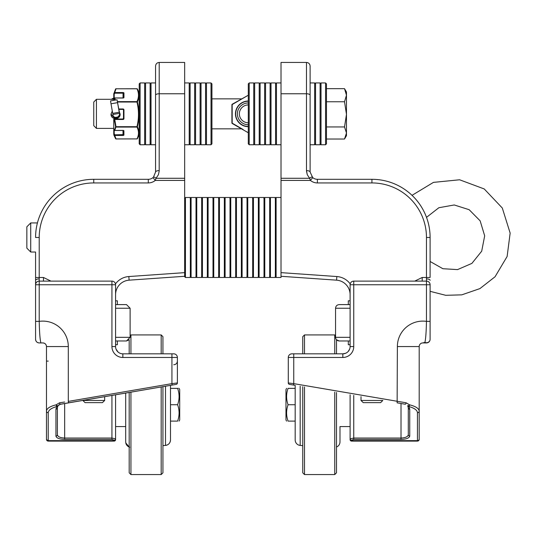 <?xml version="1.0" encoding="UTF-8"?>
<svg xmlns="http://www.w3.org/2000/svg" width="537" height="537" viewBox="0 0 537 537"><rect width="100%" height="100%" fill="white"/><g stroke="black" fill="none" stroke-linecap="round" stroke-linejoin="round"><path stroke-width="0.81" d="M243.093 129.491L232.172 123.154L232.172 104.547L248.295 95.237L232.145 104.265A0.456 0.456 60 0 0 231.917 104.655L231.917 123.047A0.456 0.456 180 0 0 232.145 123.436L248.067 132.632A0.456 0.456 -60 0 0 248.295 132.693A0.456 0.456 0 0 1 248.067 132.632A0.456 0.456 -60 0 0 248.295 132.693M248.295 102.95A10.901 10.901 0 0 0 237.394 113.851A10.901 10.901 0 0 0 248.295 124.752M231.917 104.655L232.145 104.265M232.145 123.436L231.917 123.047M248.295 122.778A8.928 8.928 0 0 1 239.361 113.851A8.928 8.928 0 0 1 248.295 104.923L248.295 143.849L249.202 144.755L249.202 82.946L248.295 83.853L248.295 113.851M339.981 439.447L339.981 441.924A5.471 5.471 0 0 1 336.491 447.019A5.471 5.471 0 0 0 339.981 441.924L339.981 426.559L350.104 426.559M288.074 388.385L295.182 388.385L288.074 388.379C286.1 388.379 286.1 388.379 288.074 388.379C286.1 388.379 286.1 388.379 288.074 388.379C286.1 388.379 286.1 388.379 288.074 388.379C286.1 388.379 286.1 388.379 288.074 388.379C286.1 393.836 286.1 399.293 288.074 404.744L295.182 404.744L288.074 404.744C286.1 410.201 286.1 415.651 288.074 421.109L288.074 421.109C286.1 421.109 286.1 421.109 288.074 421.109C286.1 421.109 286.1 421.109 288.074 421.109L295.182 421.109L288.074 421.109C286.1 421.109 286.1 421.109 288.074 421.109C286.1 421.109 286.1 421.109 288.074 421.109L295.182 421.109L295.182 439.971A5.471 5.471 0 0 0 300.176 445.415L300.176 386.21M286.61 388.379L285.973 389.486L285.973 420.001L286.61 421.109M345.6 353.299L342.834 353.836L336.491 353.836L336.491 339.76L339.196 340.968L350.104 340.968M350.104 304.607L339.196 304.607C336.988 304.821 335.779 306.03 335.558 308.238L350.104 308.238M350.104 300.821L348.305 300.821L348.305 304.607M350.104 344.747L348.305 344.747L348.305 340.968M381.988 400.474L361.012 400.474L363.247 402.636L380.599 402.636L382.834 400.474L381.988 400.474M334.746 353.836L334.746 334.927L335.558 335.746M336.491 392.44L336.491 472.815L334.746 474.56L334.746 392.138M304.492 353.836L304.492 334.927L334.746 334.927M304.492 474.56L302.747 472.815L304.492 474.56L334.746 474.56L304.492 474.56L304.492 386.949M302.747 336.672L304.492 334.927L302.747 336.672L302.747 353.836L291.927 353.836A3.638 3.638 0 0 0 288.288 357.474L288.288 382.948A1.457 1.457 0 0 0 289.497 384.385L291.678 384.754M302.747 472.815L302.747 386.653M302.747 445.643L300.176 445.415L302.747 445.643M430.103 280.327A3.638 1.423 180 0 0 426.465 278.904L426.465 281.113A3.638 3.638 0 0 1 430.103 284.751L430.103 339.297A3.638 3.638 0 0 1 426.465 342.928A3.638 3.638 0 0 0 430.103 339.297A3.638 3.423 0 0 1 424.915 342.391L422.827 342.928L426.465 342.928A3.638 2.96 -90 0 1 424.915 342.391C425.74 338.746 426.257 331.738 426.465 321.374L430.103 321.374L430.103 284.751L426.465 284.751L426.465 321.374A25.454 25.454 0 0 0 397.373 346.566L397.132 402.831L405.26 404.227A1.457 0.571 -80.3 0 0 406.086 402.79L293.746 383.633L293.504 385.069L295.182 385.358L295.182 439.971A5.471 5.471 0 0 0 300.176 445.415M295.182 421.109L295.182 439.971M422.827 342.928L422.834 342.928A3.638 3.638 0 0 0 419.196 346.566L397.373 346.566M426.465 281.113L353.742 281.113A3.638 3.638 0 0 0 350.104 284.751L350.104 346.566A7.27 7.27 0 0 1 342.834 353.836L291.927 353.836A3.638 3.638 0 0 0 288.288 357.474L288.288 361.112L288.288 357.474L342.834 357.474A10.908 10.908 0 0 0 353.742 346.566L353.742 284.751L426.465 284.751L426.465 281.113A3.638 3.638 0 0 1 430.103 284.751M426.465 342.928A3.638 3.638 0 0 0 430.103 339.297A3.638 3.638 0 0 1 426.465 342.928A3.638 3.638 0 0 0 430.103 339.297L430.103 335.659M430.103 321.374L430.103 291.322L445.697 295.303L461.78 294.853L479.924 288.597L495.047 276.77L507.123 256.491L510.15 233.092L502.303 208.02L484.226 188.95L459.605 179.781L433.46 182.379L412.027 195.334M426.465 278.904L426.465 237.482L426.465 277.481L430.103 277.481L430.103 237.482A58.177 58.177 0 0 0 371.926 179.304L317.38 179.304A7.27 7.27 0 0 1 312.729 177.619L310.111 172.028L310.111 66.078C309.889 63.869 308.681 62.654 306.473 62.44L306.473 93.76A3.638 1.423 0 0 1 310.111 95.183M426.465 277.481L422.203 277.481L422.203 281.113M422.203 277.481L414.759 281.113M350.205 283.905A18.184 18.184 0 0 0 336.827 276.542L281.019 272.642L281.019 180.412L310.399 180.412L312.729 177.619M342.834 357.474L342.834 353.836L293.746 353.836L293.746 383.633L288.288 382.948A1.457 1.457 0 0 0 289.497 384.385L293.504 385.069M350.104 439.279L350.104 438.863L350.104 439.279A1.457 1.363 180 0 0 351.56 440.635L351.56 440.226A1.457 1.363 180 0 1 350.104 438.863L353.742 438.044L353.742 395.393M351.56 441.105A1.457 1.457 0 0 1 350.104 439.649A1.457 1.457 0 0 0 351.56 441.105L417.45 441.105A1.745 1.745 0 0 0 419.196 439.36L419.196 437.467L419.196 439.36A1.745 1.745 0 0 1 417.45 441.105A1.745 1.745 0 0 0 419.196 439.36L419.196 411.114A1.745 1.631 180 0 1 417.45 412.745L417.45 440.635A1.745 1.631 0 0 0 419.196 439.004L419.196 439.36A1.745 1.745 0 0 1 417.45 441.105L417.45 440.635L351.56 440.635L351.56 441.105A1.457 1.457 0 0 1 350.104 439.649M401.011 439.4C406.301 439.206 409.214 438.105 409.738 436.111A1.457 1.363 180 0 1 408.288 434.748C407.845 436.749 405.422 437.843 401.011 438.044L353.742 438.044L353.742 439.4L401.011 439.4L401.011 403.495M409.738 436.111L409.738 409.174A1.457 1.363 180 0 1 408.288 407.811L408.288 434.748L408.288 407.811L407.778 405.959A1.457 1.329 149.4 0 0 409.026 406.576L409.597 404.838A1.457 0.537 144.3 0 1 407.603 405.683L407.778 405.959M288.288 382.948A1.457 1.457 0 0 0 289.497 384.385A1.457 1.457 0 0 1 288.288 382.948L288.288 361.112L288.288 382.948A1.457 1.457 0 0 0 289.497 384.385A1.457 1.457 0 0 1 288.288 382.948M419.196 346.566L419.196 411.114C418.974 408.469 415.772 406.381 409.597 404.838L406.086 402.79M350.104 394.769L350.104 438.863M419.196 361.112L419.196 352.091M419.196 437.467L419.196 439.004M348.13 351.547L347.587 352.071M346.184 353.024L346.895 352.594M348.124 351.554L349.654 349.097M310.111 82.946L314.655 82.946L314.655 144.755L310.111 144.755L310.111 172.028A3.638 1.423 -0 0 0 306.473 170.612L307.292 174.753L309.627 178.277A3.638 1.047 -44.7 0 1 312.212 177.143M306.473 62.44L281.019 62.44L281.019 178.277L309.627 178.277L310.399 180.412A10.908 10.908 0 0 0 317.38 182.936L371.926 182.936A54.546 54.546 0 0 1 426.465 237.482L430.103 237.482M281.019 178.277L281.019 180.412M281.019 272.642L281.019 276.287L336.578 280.166A14.546 14.546 0 0 1 350.104 294.679M353.742 281.113A3.638 3.638 0 0 0 350.104 284.751L353.742 284.751L353.742 281.113A3.638 3.638 0 0 0 350.104 284.751M125.698 426.559L115.576 426.559L125.698 426.559L115.576 426.559L125.698 426.559L125.698 441.924A5.471 5.471 180 0 0 129.189 447.019A5.471 5.471 180 0 1 125.698 441.924L125.698 393.037M177.606 388.379L177.606 388.385C179.58 388.379 179.58 388.379 177.606 388.379C179.58 388.379 179.58 388.379 177.606 388.379L170.491 388.379L177.606 388.385C179.58 393.836 179.58 399.293 177.606 404.744L170.491 404.744L177.606 404.744C179.58 410.201 179.58 415.651 177.606 421.109L170.491 421.109L177.606 421.109C179.58 421.109 179.58 421.109 177.606 421.109C179.58 421.109 179.58 421.109 177.606 421.109L177.606 421.109C179.58 421.109 179.58 421.109 177.606 421.109C179.58 421.109 179.58 421.109 177.606 421.109L170.491 421.109M179.707 420.001L179.069 421.109L179.707 420.001L179.707 389.486L179.069 388.379M115.576 340.968L117.375 340.968L115.576 340.968L117.375 340.968L117.375 344.747L115.576 344.747L117.375 344.747L115.576 344.747L117.375 344.747L117.375 340.968L126.51 340.968L130.115 337.33L115.576 337.33M115.576 308.238L130.115 308.238L126.51 304.607L115.576 304.607L117.375 304.607L117.375 300.821L115.576 300.821L115.576 294.679L115.576 300.821M102.433 402.636L104.661 400.474L82.846 400.474L85.081 402.636L102.433 402.636L85.081 402.636M129.189 392.44L129.189 472.815L130.934 474.56L161.187 474.56L162.933 472.815L161.187 474.56L162.933 472.815L161.187 474.56L130.934 474.56L161.187 474.56L161.187 386.949M162.933 445.643L165.503 445.415L162.933 445.643M46.484 352.205L46.484 439.36A1.745 1.745 -0 0 0 48.229 441.105A1.745 1.745 180 0 1 46.484 439.36L46.484 346.566A3.638 3.638 180 0 0 42.846 342.928L39.214 342.928A3.638 3.638 -0 0 1 35.576 339.297C35.784 341.492 36.993 342.707 39.214 342.928C37.006 342.713 35.791 341.505 35.576 339.297L35.576 284.751L35.576 339.297A3.638 3.638 -0 0 0 39.214 342.928L42.846 342.928A3.638 3.638 180 0 1 46.484 346.566A3.638 3.638 -0 0 0 42.846 342.928L39.214 342.928A3.638 3.638 180 0 1 35.576 339.297L35.576 321.374L39.214 321.374L39.214 284.751L111.938 284.751L111.938 346.566A10.908 10.908 -0 0 0 122.845 357.474L171.934 357.474L171.934 383.633L68.3 401.401L68.548 402.831L176.176 384.385A1.457 1.457 180 0 0 177.385 382.948A1.457 1.457 180 0 1 176.176 384.385A1.457 1.457 180 0 0 177.385 382.948L171.934 383.633L172.182 385.069L170.491 385.358L170.491 439.971A5.471 5.471 180 0 1 165.503 445.415C168.531 444.898 170.195 443.112 170.491 440.051L170.491 439.971A5.471 5.471 180 0 1 165.503 445.415L165.503 386.21M162.933 353.836L162.933 336.672L161.187 334.927L130.934 334.927L130.115 335.746L130.115 308.238L126.51 304.607M130.934 392.138L130.934 474.56L129.189 472.815L130.934 474.56L161.187 474.56M173.753 364.744C175.961 364.529 177.17 363.321 177.385 361.112L177.385 357.474A3.638 3.638 -0 0 0 173.753 353.836L171.934 353.836L171.934 357.474L177.385 357.474L177.385 382.948A1.457 1.457 180 0 1 176.176 384.385L170.491 385.358L170.491 439.971M162.933 386.653L162.933 472.815M162.933 336.672L161.187 334.927L161.187 353.836M130.115 335.746L130.934 334.927L130.934 353.836M117.375 340.968L126.51 340.968L129.189 339.76L129.189 353.836M35.576 284.751A3.638 3.638 180 0 1 39.214 281.113L111.938 281.113L39.214 281.113L39.214 278.904A3.638 1.423 180 0 0 35.576 280.327L35.576 284.751L39.214 284.751L39.214 281.113M40.899 342.928C40.027 339.82 39.463 332.631 39.214 321.374A25.454 25.454 -0 0 1 68.3 346.566L46.484 346.566L46.484 439.004L46.484 361.112L48.229 361.112M35.576 339.297L35.576 280.327M43.47 281.113L43.47 277.481L35.576 277.481L35.576 252.028L35.576 335.659M93.753 179.304A58.177 58.177 -0 0 0 35.576 237.482L39.214 237.482A54.546 54.546 180 0 1 93.753 182.936L93.753 179.304L148.299 179.304L93.753 179.304M172.176 385.069L59.802 404.388M58.781 404.945L57.774 406.194M46.484 439.004L46.484 439.36A1.745 1.745 -0 0 0 48.229 441.105L90.122 441.105A3.638 3.638 -0 0 0 90.122 441.105A3.638 3.638 180 0 1 90.115 441.105L79.214 441.105L90.122 441.105A3.638 3.638 180 0 1 90.115 441.105L48.229 441.105A1.745 1.745 180 0 1 46.484 439.36L46.484 439.004A1.745 1.631 -0 0 0 48.229 440.635L48.229 412.745C48.417 410.181 51.223 408.127 56.647 406.576A1.457 1.329 30.6 0 0 57.902 405.959L58.077 405.683A1.457 0.537 -144.3 0 1 56.083 404.838L56.647 406.576L55.942 409.174A1.457 1.363 -0 0 0 57.392 407.811L57.58 406.314M64.668 402.025L59.587 402.79A1.457 0.571 80.3 0 0 60.413 404.227L68.548 402.831M55.942 409.174L55.942 436.111A1.457 1.363 -0 0 0 57.392 434.748L57.392 407.811L57.902 405.959M55.942 436.111C56.466 438.105 59.379 439.206 64.668 439.4L64.668 438.044C60.258 437.843 57.835 436.749 57.392 434.748L57.392 407.811M64.668 439.4L111.938 439.4L114.119 440.226A1.457 1.363 -0 0 0 115.576 438.863L111.938 438.044L64.668 438.044L64.668 403.495M114.119 440.226L114.119 440.635A1.457 1.363 -0 0 0 115.576 439.279L115.576 439.649A1.457 1.457 -0 0 1 114.119 441.105A1.457 1.457 -0 0 0 115.576 439.649L115.522 440.025M58.077 405.683L60.413 404.227M59.587 402.79L56.083 404.838C49.907 406.381 46.706 408.469 46.484 411.114A1.745 1.631 180 0 0 48.229 412.745M115.576 438.863L115.576 394.769M46.484 352.091L46.484 361.112M171.934 353.836L122.845 353.836A7.27 7.27 180 0 1 115.576 346.566L115.576 284.751A3.638 3.638 -0 0 0 111.938 281.113L111.938 284.751L115.576 284.751M116.032 349.104L118.093 352.071M115.576 344.747L115.576 346.566L111.938 346.566L111.938 344.747M119.483 353.017L118.791 352.608M155.569 95.183L155.569 172.028A3.638 1.423 -0 0 1 159.207 170.612A3.638 1.423 -0 0 0 155.569 172.028L153.468 177.143A3.638 1.047 44.7 0 1 156.052 178.277L158.388 174.753L159.187 171.216L159.207 93.76A3.638 1.423 180 0 0 155.569 95.183L155.569 66.078L155.569 82.946L151.025 82.946L150.118 83.853M93.753 182.936L148.299 182.936L148.299 179.304A7.27 7.27 180 0 0 152.951 177.619L153.468 177.143L152.951 177.619L155.28 180.412L156.052 178.277L184.661 178.277L184.661 62.44L159.207 62.44C156.999 62.654 155.784 63.869 155.569 66.078M148.299 182.936A10.908 10.908 -0 0 0 155.28 180.412L184.661 180.412L184.661 178.277M184.661 180.412L184.661 272.642L128.846 276.542A18.184 18.184 -0 0 0 115.475 283.905M184.527 276.293L129.102 280.166L184.661 276.287L184.661 272.642M177.385 361.112L177.385 372.02M128.846 276.542L129.102 280.166A14.546 14.546 -0 0 0 115.576 294.679A14.546 14.546 180 0 1 129.102 280.166L184.661 276.287M42.846 342.928A3.638 3.638 180 0 1 46.484 346.566C46.263 344.365 45.054 343.15 42.846 342.928L39.214 342.928M119.066 111.28L120.12 114.186C120.395 120.033 110.75 120.033 111.025 114.186L112.273 111.052M111.038 113.851C114.059 119.315 117.086 119.315 120.107 113.851M96.418 128.39L96.418 99.305L93.753 102.05L93.753 125.651L96.418 128.397L113.757 128.397L113.757 134.002A0.456 0.443 -0 0 0 113.797 134.19L114.341 135.237L114.75 134.834L114.75 135.452L123 135.452A0.906 0.436 180 0 0 123.913 135.015L123.913 130.847A0.906 0.436 180 0 0 123 130.41L114.777 130.41A0.456 0.396 -166.6 0 1 114.368 130.149L113.857 129.155M346.472 132.995L344.519 126.947L346.472 114.354L346.472 135.666L344.519 139.036L346.472 132.995M344.519 101.761L346.472 95.217L346.472 114.354L344.519 101.761L326.469 101.761L326.469 88.665L344.519 88.665L346.472 92.035L346.472 95.217L344.519 88.665M344.519 126.947L326.469 126.947L326.469 139.036L344.519 139.036M326.469 126.947L326.469 101.761M430.103 261.479L442.877 268.715L457.537 269.608L471.895 263.385L481.696 251.188L484.676 235.83L480.152 220.848L469.163 209.705L454.248 204.966L438.85 207.732L426.512 217.357M30.723 252.028L30.723 222.936L26.85 226.809L26.85 248.148L30.723 252.028L35.576 252.028M37.422 222.936L30.723 222.936M320.106 144.755L315.561 144.755L315.561 82.946L320.106 82.946L320.106 144.755L321.019 143.849M326.469 113.851L326.469 83.853L325.563 82.946L325.563 144.755L326.469 143.849L326.469 113.851M325.563 144.755L321.019 144.755L321.019 82.946L325.563 82.946M145.574 82.946L150.118 82.946L150.118 144.755L145.574 144.755L145.574 82.946L144.661 83.853M139.211 113.851L139.211 143.849L140.117 144.755L140.117 82.946L139.211 83.853L139.211 113.851M140.117 82.946L144.661 82.946L144.661 144.755L140.117 144.755M114.462 130.276L115.596 126.779L116.012 126.685L114.75 119.483L123.047 119.483A0.906 0.906 180 0 0 123.953 118.57L123.953 109.884A0.906 0.906 180 0 0 123.047 108.971L118.65 108.971M113.757 119.274L114.341 119.516A0.456 0.416 -87.1 0 1 114.75 119.013L114.206 118.986A0.456 0.416 92.9 0 0 113.797 119.489L113.757 128.9A0.456 0.456 0 0 0 113.804 129.108L114.374 130.216A0.456 0.456 0 0 0 114.777 130.464L123 130.464L123 135.452M123.456 130.551L123.456 134.619L123.456 130.551M123.913 135.015A0.456 0.396 0 0 1 123.456 134.619L114.75 134.834L114.206 133.787L113.797 134.847L115.596 138.7A0.456 0.389 -25.9 0 0 116.012 138.908L114.75 135.452A0.456 0.396 -12.8 0 1 114.341 135.237L115.596 138.7A0.456 0.456 0 0 0 116.012 138.962L136.955 138.908A0.456 0.389 25.9 0 0 137.365 138.707L139.211 134.659L139.164 92.847L139.164 134.854M113.757 127.692L113.757 134.002L114.206 133.787L114.206 129.894M114.206 118.825L114.206 118.986A0.456 0.456 0 0 0 113.757 119.442L113.757 128.9M123.953 109.884L123.047 109.42L118.731 109.42L123.047 109.42A0.456 0.456 0 0 1 123.497 109.87L123.497 118.563A0.456 0.456 -0 0 1 123.047 119.013L114.75 119.013L114.341 119.516L115.596 126.779A0.456 0.389 -154.1 0 0 116.012 127.074L136.955 127.074C138.982 131.021 138.982 134.968 136.955 138.908L116.012 138.908M113.864 99.217L113.804 99.271A0.456 0.456 0 0 0 113.757 99.486L113.757 100.285M115.354 100.01L114.777 98.016A0.456 0.383 -12.4 0 0 114.368 98.271L113.797 99.352L114.368 98.271L114.878 100.09M113.757 93.633L113.757 99.929M114.206 98.513L114.206 94.197L114.75 93.176L114.341 92.753L113.797 93.774L114.206 94.197L113.757 93.962A0.456 0.436 180 0 1 113.797 93.774L115.596 88.994L114.341 92.753A0.456 0.389 -168.2 0 1 114.75 92.552L114.75 93.176L123.047 93.176L123.047 92.552L114.75 92.552L116.012 88.8A0.456 0.376 -155.8 0 0 115.596 88.994A0.456 0.389 -154.1 0 1 115.603 88.994A0.456 0.389 -154.1 0 1 116.012 88.793L136.955 88.8A0.456 0.389 154.1 0 1 137.365 88.994L139.164 92.847M123.497 97.929L123.047 97.949L123.047 93.176L123.497 93.411L123.497 97.848A0.456 0.389 0 0 1 123.953 97.539L123.953 93.022A0.906 0.47 0 0 0 123.047 92.552M123.047 97.949L114.777 97.949A0.456 0.456 0 0 0 114.381 98.19L114.488 98.123M113.757 98.613L113.757 99.305L113.757 98.613M136.955 138.908L136.955 138.962A0.456 0.456 0 0 0 137.365 138.707A0.456 0.389 25.9 0 0 137.365 138.7C139.392 134.76 139.392 130.78 137.365 126.779C139.392 118.489 139.392 110.206 137.365 101.923C139.392 97.586 139.392 93.277 137.365 88.994A0.456 0.376 155.8 0 0 136.955 88.8C138.982 93.076 138.982 97.351 136.955 101.627A0.456 0.376 24.2 0 1 137.365 101.923L136.955 102.023C138.982 110.246 138.982 118.469 136.955 126.685L137.365 126.779A0.456 0.389 154.1 0 1 136.955 127.074L136.955 126.685L116.012 126.685L114.777 130.41M136.955 88.793L116.012 88.793L136.955 88.733A0.456 0.456 0 0 1 137.365 88.994L137.512 89.31M281.019 276.287L281.019 277.481L276.112 277.481L276.112 197.482L275.199 198.395M270.44 197.482L275.353 197.482L275.353 277.481L270.44 277.481L270.44 197.482L269.534 198.395M264.775 197.482L269.681 197.482L269.681 277.481L264.775 277.481L264.775 197.482L263.868 198.395M259.109 197.482L264.016 197.482L264.016 277.481L259.109 277.481L259.109 197.482L258.196 198.395M253.444 197.482L258.351 197.482L258.351 277.481L253.444 277.481L253.444 197.482L252.531 198.395M247.772 197.482L252.685 197.482L252.685 277.481L247.772 277.481L247.772 197.482L246.866 198.395M242.106 197.482L247.013 197.482L247.013 277.481L242.106 277.481L242.106 197.482L241.194 198.395M236.441 197.482L241.348 197.482L241.348 277.481L236.441 277.481L236.441 197.482L235.528 198.395M230.769 197.482L235.683 197.482L235.683 277.481L230.769 277.481L230.769 197.482L229.863 198.395M225.104 197.482L230.011 197.482L230.011 277.481L225.104 277.481L225.104 197.482L224.197 198.395M219.438 197.482L224.345 197.482L224.345 277.481L219.438 277.481L219.438 197.482L218.525 198.395M213.766 197.482L218.68 197.482L218.68 277.481L213.766 277.481L213.766 197.482L212.86 198.395M208.101 197.482L213.008 197.482L213.008 277.481L208.101 277.481L208.101 197.482L207.195 198.395M202.436 197.482L207.342 197.482L207.342 277.481L202.436 277.481L202.436 197.482L201.523 198.395M196.77 197.482L201.677 197.482L201.677 277.481L196.77 277.481L196.77 197.482L195.857 198.395M191.098 197.482L196.012 197.482L196.012 277.481L191.098 277.481L191.098 197.482L190.192 198.395M185.433 197.482L190.34 197.482L190.34 277.481L185.433 277.481L185.433 197.482L184.527 198.395M119.966 114.683L119.483 111.871M119.389 112.005L119.919 114.851L119.389 112.005M112.844 113.347L112.958 115.146A2.658 2.658 180 0 0 116.026 117.314L117.335 117.086A2.658 2.658 180 0 0 119.496 114.019M119.241 111.508L117.046 99.775L110.508 100.909L117.046 99.775L119.133 111.582A2.658 2.658 180 0 0 119.06 111.28M110.508 100.922L112.703 113.367L119.241 112.233L112.703 113.367M119.389 113.361L112.844 114.495M271.017 82.946L275.562 82.946L275.562 144.755L271.017 144.755L271.017 82.946L270.111 83.853M265.567 82.946L270.111 82.946L270.111 144.755L265.567 144.755L265.567 82.946L264.654 83.853M260.109 82.946L264.654 82.946L264.654 144.755L260.109 144.755L260.109 82.946L259.203 83.853M254.659 82.946L259.203 82.946L259.203 144.755L254.659 144.755L254.659 82.946L253.746 83.853M249.202 82.946L253.746 82.946L253.746 144.755L249.202 144.755M189.205 144.755L184.661 144.755L184.661 82.946L189.205 82.946L189.205 144.755L190.111 143.849M194.662 144.755L190.111 144.755L190.111 82.946L194.662 82.946L194.662 144.755L195.569 143.849M200.113 144.755L195.569 144.755L195.569 82.946L200.113 82.946L200.113 144.755L201.026 143.849M205.57 144.755L201.026 144.755L201.026 82.946L205.57 82.946L205.57 144.755L206.477 143.849M211.934 97.942L211.934 129.759M211.934 113.851L211.934 83.853L211.021 82.946L211.021 144.755L211.934 143.849L211.934 113.851M211.021 144.755L206.477 144.755L206.477 82.946L211.021 82.946M248.295 101.016A12.834 12.834 0 0 0 235.461 113.851A12.834 12.834 0 0 0 248.295 126.685M248.295 126.457A12.606 12.606 0 0 1 235.689 113.851A12.606 12.606 0 0 1 248.295 101.245M350.104 337.33L335.558 337.33C335.779 339.538 336.988 340.753 339.196 340.968M351.56 440.226L353.742 439.4M409.738 409.174L409.026 406.576C414.457 408.127 417.262 410.181 417.45 412.745M288.288 357.474A3.638 3.638 0 0 1 291.927 353.836M350.104 346.566L353.742 346.566M309.627 178.277L307.292 174.753L306.486 171.216L306.473 93.76L281.019 93.76M317.38 182.936L317.38 179.304M371.926 179.304L371.926 182.936M336.827 276.542L336.578 280.166M39.214 237.482L39.214 278.904M68.3 401.401L68.3 346.566M50.928 281.113L43.47 277.481M111.938 439.4L111.938 395.393M46.484 439.36L48.229 441.105L48.229 440.635L114.119 440.635L114.119 441.105L48.229 441.105L115.012 440.803M122.845 353.836L122.845 357.474M184.661 93.76L159.207 93.76L159.207 62.44M155.569 144.755L151.025 144.755L151.025 82.946M123.476 130.565A0.456 0.396 0 0 0 123.913 130.847M123.047 109.42L123.047 108.971M123.497 118.563L123.953 118.57M123.047 118.784L123.047 119.483M113.797 100.278L113.757 99.486M117.435 102.023L136.955 102.023L136.955 101.627L117.368 101.627M123.497 93.411A0.456 0.389 0 0 1 123.953 93.022M114.777 98.016L123.047 98.016A0.906 0.47 -0 0 0 123.953 97.539M114.898 118.019L116.247 118.019L114.898 118.019M115.448 89.31L115.603 88.994A0.456 0.456 0 0 1 116.012 88.733L116.012 88.793M119.536 114.468L119.536 113.112A2.658 2.658 180 0 0 119.496 112.663M113.206 99.305L113.052 98.318L113.757 98.197M117.583 117.032L117.677 117.556M116.408 117.992L116.274 117.267M117.543 102.654L111.005 103.789M281.019 144.755L276.474 144.755L276.474 82.946L275.562 83.853M335.558 337.33L335.558 308.238C335.779 306.03 336.988 304.821 339.196 304.607M361.012 396.642L361.012 400.474M130.115 337.33L130.115 308.238M104.661 396.642L104.661 400.474M117.375 300.821L117.375 304.607M129.189 447.019L125.786 442.918M125.745 442.669L125.698 441.924C125.859 444.596 127.202 446.354 129.739 447.2M129.189 472.815L130.934 474.56M130.934 334.927L161.187 334.927M59.03 404.77L58.124 405.63M113.757 99.305L96.418 99.305M241.489 98.868L211.934 98.868M241.489 128.833L211.934 128.833M314.655 144.755L315.561 143.849M314.655 82.946L315.561 83.853M320.106 82.946L321.019 83.853M151.025 144.755L150.118 143.849M145.574 144.755L144.661 143.849M123.456 130.444L123 130.464M276.112 277.481L275.199 276.568M281.019 197.482L276.112 197.482M270.44 277.481L269.534 276.568M264.775 277.481L263.868 276.568M259.109 277.481L258.196 276.568M253.444 277.481L252.531 276.568M247.772 277.481L246.866 276.568M242.106 277.481L241.194 276.568M236.441 277.481L235.528 276.568M230.769 277.481L229.863 276.568M225.104 277.481L224.197 276.568M219.438 277.481L218.525 276.568M213.766 277.481L212.86 276.568M208.101 277.481L207.195 276.568M202.436 277.481L201.523 276.568M196.77 277.481L195.857 276.568M191.098 277.481L190.192 276.568M185.433 277.481L184.527 276.568M111.407 99.305L113.052 98.318M117.046 99.775L119.093 111.407M276.474 144.755L275.562 143.849M281.019 82.946L276.474 82.946M271.017 144.755L270.111 143.849M265.567 144.755L264.654 143.849M260.109 144.755L259.203 143.849M254.659 144.755L253.746 143.849M189.205 82.946L190.111 83.853M194.662 82.946L195.569 83.853M200.113 82.946L201.026 83.853M205.57 82.946L206.477 83.853"/></g></svg>
